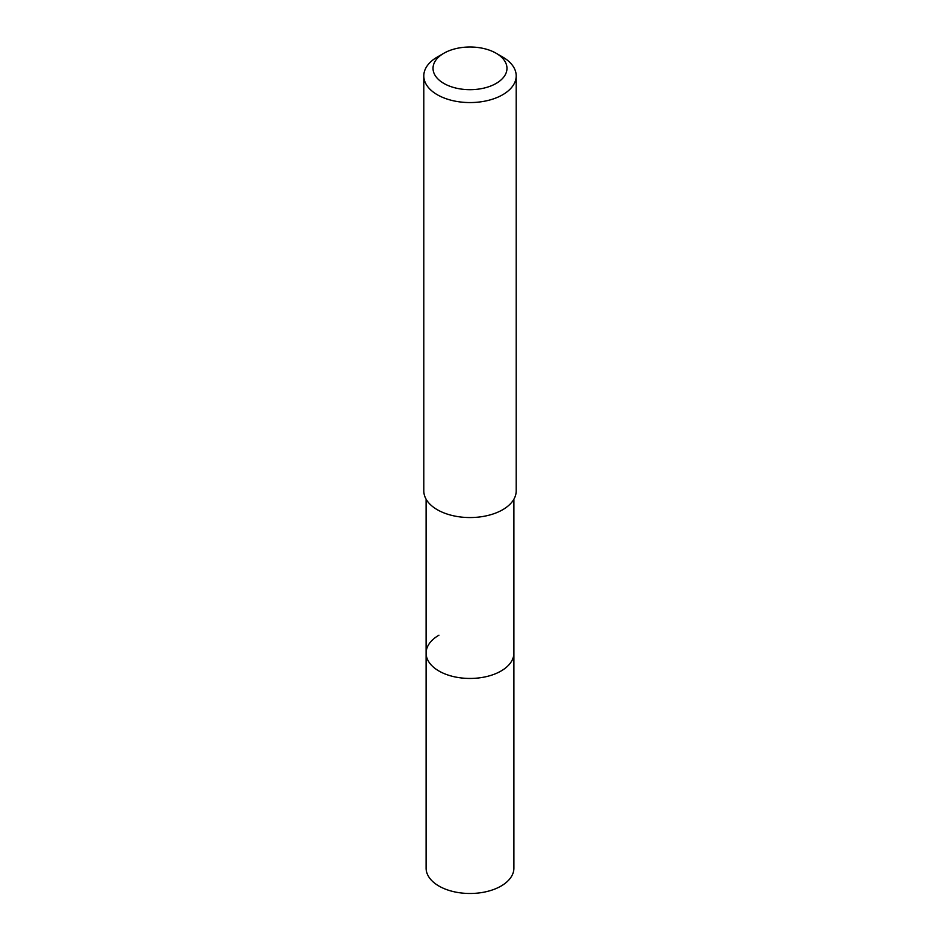 <?xml version="1.0" encoding="UTF-8"?>
<svg xmlns="http://www.w3.org/2000/svg" width="940" height="940" viewBox="0 0 940 940"><rect width="100%" height="100%" fill="white"/><g stroke="black" fill="none" stroke-linecap="round" stroke-linejoin="round"><path stroke-width="1.41" d="M426.102 499.211L426.102 868.149A43.898 25.345 0 0 0 453.197 891.555A43.898 25.345 0 0 0 501.044 886.068A43.898 25.345 0 0 0 513.898 868.149L513.898 653.1A43.898 25.345 180 0 1 501.044 671.019A43.898 25.345 180 0 1 453.197 676.518A43.898 25.345 180 0 1 426.102 653.1A43.898 25.345 180 0 1 438.957 635.182M426.102 653.1A43.898 25.345 0 0 0 453.197 676.518A43.898 25.345 0 0 0 501.044 671.019A43.898 25.345 0 0 0 513.898 653.1L513.898 499.211M423.799 75.882L423.799 490.88A46.201 26.672 0 0 0 452.316 515.519A46.201 26.672 0 0 0 502.677 509.738A46.201 26.672 0 0 0 516.201 490.88L516.201 75.882A46.201 26.672 180 0 1 502.677 94.752A46.201 26.672 180 0 1 452.316 100.533A46.201 26.672 180 0 1 423.799 75.882A46.201 26.672 180 0 1 437.323 57.023L443.868 53.251A36.966 21.338 180 0 1 496.144 53.251A36.966 21.338 180 0 1 496.132 83.437A36.966 21.338 180 0 1 443.868 83.437A36.966 21.338 180 0 1 443.856 53.251A36.966 21.338 180 0 1 443.868 53.251L437.323 57.023M496.144 53.251L502.677 57.023A46.201 26.672 180 0 1 516.201 75.882"/></g></svg>
